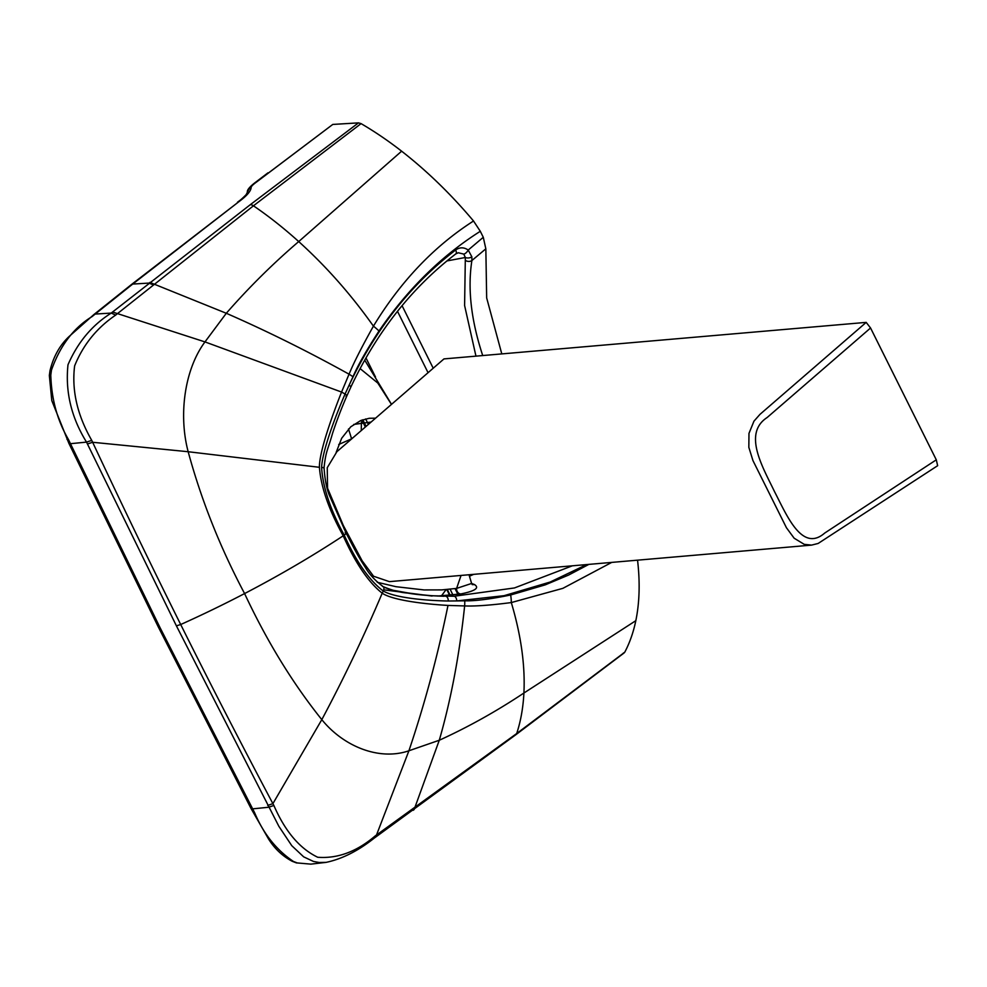 <?xml version="1.0" encoding="UTF-8"?>
<svg xmlns="http://www.w3.org/2000/svg" width="987" height="987" viewBox="0 0 987 987"><rect width="100%" height="100%" fill="white"/><g stroke="black" fill="none" stroke-linecap="round" stroke-linejoin="round"><path stroke-width="1.48" d="M450.146 589.202L452.947 595.075M447.333 589.473L450.22 595.371M366.066 426.335L362.797 419.771M368.348 424.361L365.646 418.944M441.399 595.963L446.099 589.584M611.755 562.393L562.874 588.338L511.303 602.563C490.749 605.241 475.191 606.363 464.643 605.932L447.987 605.426C424.546 604.044 392.666 600.318 382.216 593.199C368.521 582.392 355.517 563.269 343.205 535.818C328.831 509.761 320.898 486.924 319.418 467.295C319.109 452.811 331.459 417.513 341.564 392.061L349.053 374.184C353.716 362.834 361.847 346.819 373.431 326.142C400.697 281.332 434.058 246.281 473.526 221.002C451.096 194.34 427.137 171.072 401.635 151.184A285.305 154.86 -126.5 0 0 361.069 123.622L253.449 205.802L116.935 314.039A1778.438 1446.424 78.1 0 0 115.652 315.112C96.825 327.881 83.142 344.808 74.63 365.881C71.582 390.358 77.294 415.194 91.754 440.387L92.642 442.275C122.178 505.307 151.529 566.057 180.695 624.524C209.565 682.424 240.297 742.138 272.893 803.652L273.868 805.466C285.07 831.276 299.678 848.549 317.715 857.259C337.653 858.776 356.875 851.621 375.368 835.792A1775.527 1366.045 91.7 0 0 376.726 834.854L516.694 733.538L624.746 652.222A285.305 153.651 52.5 0 0 635.825 620.675C639.551 602.539 640.131 582.367 637.553 560.16M464.754 600.824A28.524 15.977 -91.6 0 1 464.643 605.932C459.461 654.837 450.997 699.61 439.277 740.25C468.109 727.111 496.325 711.38 523.912 693.022C525.257 665.411 521.05 635.258 511.303 602.563A28.524 15.78 -102.7 0 0 510.661 594.976C490.502 599.121 475.203 601.071 464.754 600.824L448.295 601.009C426.113 600.639 395.306 597.9 383.264 591.028C369.249 580.344 356.233 561.702 344.216 535.127C330.386 509.909 322.848 487.331 321.602 467.406C322.293 451.256 334.741 417.908 345.055 394.047A28.524 7.575 22.3 0 0 341.564 392.061L204.975 341.909L226.307 313.274C267.23 331.188 308.154 351.495 349.053 374.184A28.524 8.402 25.4 0 1 352.988 376.75C357.738 365.597 366.411 350.348 378.996 331.003C407.656 289.154 441.423 255.917 480.299 231.291L473.526 221.002M353.741 424.447L371.013 422.054M623.081 653.32L624.746 652.222M361.069 123.622L358.491 122.869L250.279 204.704L112.567 312.015A3338.787 1834.154 116.7 0 0 111.26 313.076C92.149 325.068 77.726 342.304 67.992 364.771C65.167 391.765 71.335 417.55 86.523 442.114L176.402 625.844L278.865 826.304L291.757 845.662L303.663 856.852L313.508 861.466L319.196 862.49L326.142 862.367C342.168 858.961 358.232 850.856 374.332 838.049L515.917 734.673L624.166 652.9M336.16 452.391L341.662 438.265L350.767 426.803L360.736 420.536L369.237 418.278L375.492 418.18M360.07 368.57L377.811 383.055L391.444 404.374M469.01 574.742L471.613 583.453L456.611 588.4L461.052 575.433M471.613 583.477L474.402 584.514C479.768 587.882 475.265 591.016 460.892 593.927A4.75 3.911 -100.3 0 1 456.611 588.4L441.744 589.893L424.028 589.93L395.984 586.697L377.281 582.281M456.611 588.4A4.75 3.911 -100.3 0 0 460.892 593.927L437.525 596.062M432.072 596.049L383.696 589.831M321.602 467.406L324.057 467.665C325.858 450.689 327.684 450.553 332.496 433.515C336.653 420.832 341.416 408.347 346.795 396.058A4.75 1.32 23.6 0 0 345.055 394.047L352.988 376.75M345.993 396.404A4.75 1.32 23.6 0 0 346.795 396.058L350.767 387.249A4.75 1.382 25 0 0 349.127 385.164C375.331 329.436 410.826 284.392 455.612 250.019C459.769 247.108 463.976 247.12 468.208 250.044L471.848 256.817L471.897 260.519C467.493 288.574 471.095 320.257 482.717 355.554M455.612 250.019A4.75 2.295 52.7 0 1 455.834 253.881L458.289 252.758L463.779 254.103L465.333 257.484L465.296 260.321A4.75 3.467 -170.7 0 0 471.897 260.519L485.838 248.823L486.665 297.901L501.791 353.914M480.299 231.291L483.285 237.287L468.208 250.044A4.75 2.208 127.2 0 1 463.779 254.103M485.838 248.823L483.285 237.287M572.349 565.81L514.474 587.944L454.045 596.247L431.899 595.766L413.726 593.964L391.049 589.918L383.622 587.092M471.848 256.817A4.75 2.862 173.5 0 1 465.333 257.484L446.914 260.938M448.295 601.009A4.75 2.665 -89.3 0 0 445.692 596.284M447.987 605.426C437.846 655.183 424.817 703.632 408.914 750.774C379.415 760.94 343.71 746.653 321.811 719.646C343.821 678.377 363.956 636.22 382.216 593.199A28.524 14.151 -59.4 0 0 383.264 591.028A4.75 2.356 -59.7 0 0 383.166 586.623A4.75 2.356 -59.7 0 0 382.475 586.451M267.711 805.429L272.893 803.652L321.811 719.646C292.67 683.275 266.922 641.254 244.591 593.569C279.765 575.211 312.632 555.965 343.205 535.818A28.524 7.773 -26.5 0 0 344.216 535.127A4.75 1.295 -26.5 0 0 345.154 532.635M444.113 596.259L444.199 596.259C428.913 595.778 416.711 594.705 407.631 593.051C400.315 592.558 392.16 590.411 383.166 586.623C375.307 580.8 369.385 574.397 365.363 567.414C359.539 558.42 356.566 553.436 346.042 532.931L330.114 496.967C326.956 490.44 324.933 480.669 324.057 467.665L323.255 467.752M326.142 862.367L310.868 864.131L297.297 862.946L293.435 861.466C276.335 849.906 263.406 833.67 254.646 812.77L159.956 627.473L70.459 443.694A6.662 1.727 -25.4 0 1 68.88 443.323A6.662 1.727 -25.4 0 0 68.917 443.397L51.793 400.611L49.35 375.467L50.004 370.668C53.421 356.64 59.775 345.253 69.102 336.505L93.975 314.483A6.662 3.578 50.9 0 1 93.975 314.483L131.518 284.49A6.662 3.603 51.9 0 1 131.518 284.49L238.681 201.854C246.664 195.994 250.809 191.256 251.13 187.629C251.068 186.518 252.869 184.655 256.521 182.04L332.779 124.436L358.491 122.869M332.779 124.436L269.217 172.392M811.635 545.108L389.396 581.639L373.555 576.235L362.118 560.764L343.34 525.528L327.548 488.183L327.252 467.715L336.9 451.676L443.965 358.91L866.191 322.379L759.953 414.38L753.945 421.19L748.973 433.404L748.837 447.333L752.945 460.571L786.429 527.724L794.153 538.211L804.294 544.368L811.635 545.095L818.161 543.455L937.65 465.691L936.293 459.819L824.713 533.054C802.012 552.831 786.762 515.239 774.474 491.526C762.865 467.307 742.545 433.552 767.121 417.538L870.559 327.992L936.293 459.819M870.559 327.992L866.191 322.379M455.044 588.61L457.943 594.408M515.917 734.673A6.662 3.627 53.3 0 0 516.694 733.538A285.305 156.205 53.2 0 0 523.912 693.022L635.825 620.675M375.702 837.099L408.914 750.774L439.277 740.25L414.096 809.661M378.996 331.003A28.524 10.462 33.9 0 0 373.431 326.142C351.187 294.694 326.29 266.502 298.716 241.568L401.635 151.184M149.851 282.405L226.307 313.274C248.835 287.501 272.967 263.603 298.716 241.568A285.305 155.329 -127.5 0 0 253.449 205.802A6.662 3.615 -127.5 0 0 250.279 204.704M319.418 467.295L188.172 451.725L92.642 442.275L87.424 443.99M176.402 625.844L180.695 624.524A332.853 90.656 153.5 0 0 244.591 593.569C220.15 547.477 201.348 500.199 188.172 451.725C178.511 415.453 184.285 369.755 204.975 341.909L112.567 312.015M588.869 564.379L568.648 575.039L545.231 584.859L510.661 594.976M152.936 284.762L148.988 283.084L132.714 284.071L238.681 201.854M115.652 315.112L111.26 313.076L95.196 314.063L130.432 285.872A3800.406 3011.103 -94.9 0 1 132.714 284.071A6.662 3.603 51.9 0 0 131.468 284.527M91.754 440.387L86.523 442.114L70.459 443.694L68.547 439.671C57.369 420.61 51.46 399.056 50.793 375.048L51.472 370.113C60.096 345.66 73.655 327.795 92.161 316.531L95.196 314.063A6.662 3.578 50.9 0 0 93.925 314.52M273.868 805.466L268.661 807.255L252.598 808.859A6.662 1.888 -27.6 0 1 251.006 808.452L250.969 808.378A6.662 1.888 -27.6 0 0 252.561 808.785M375.368 835.792L374.332 838.049M414.17 808.489L413.22 810.302M344.71 528.353L343.994 528.773M472.107 584.44A4.75 4.602 114.9 0 0 474.402 584.514M428.05 372.679L397.49 311.312M375.516 377.046L365.967 357.899M469.454 576.186A373.382 295.878 85.1 0 0 473.711 574.335M433.207 368.213L402.067 305.674M586.673 564.564L550.203 582.022L504.098 595.679L456.747 600.923A4.75 2.665 -91.2 0 0 454.045 596.247M465.296 260.321L464.593 305.476L475.956 356.147M310.868 864.131L296.322 862.86A6.662 3.862 -72.7 0 0 297.297 862.946M296.322 862.86L292.226 861.293A6.662 3.714 -65.5 0 0 293.435 861.466M250.994 808.415A6.662 1.888 -27.6 0 0 251.006 808.452L268.563 839.024C274.682 848.746 282.566 856.173 292.226 861.293M250.969 808.378L158.364 627.078L68.917 443.397A6.662 1.727 -25.4 0 0 70.496 443.768M66.98 439.301A6.662 1.727 -25.3 0 0 68.547 439.671M49.35 375.467A6.662 0.901 5.3 0 1 50.793 375.048M50.004 370.668A6.662 1.32 10.3 0 1 51.472 370.113M93.975 314.483A6.662 3.578 50.9 0 1 95.258 314.014M131.518 284.49A6.662 3.603 51.9 0 1 132.764 284.034M237.448 202.286C239.051 200.855 240.162 200.756 246.158 194.649L248.995 189.072L251.13 187.629M247.392 192.107C246.664 189.282 253.042 184.125 255.288 182.472A6.662 3.627 52.7 0 1 256.521 182.04M361.402 421.992L361.279 430.48M352.704 437.907L351.446 438.327L348.497 428.963M351.68 438.796L338.726 444.471M449.69 595.42L446.753 589.535M365.326 426.976L361.908 420.08M391.506 404.325L364.709 360.107M471.613 583.453L472.304 584.649M350.767 387.249C376.676 332.187 411.702 287.735 455.834 253.881M255.288 182.472L267.983 172.824"/></g></svg>
